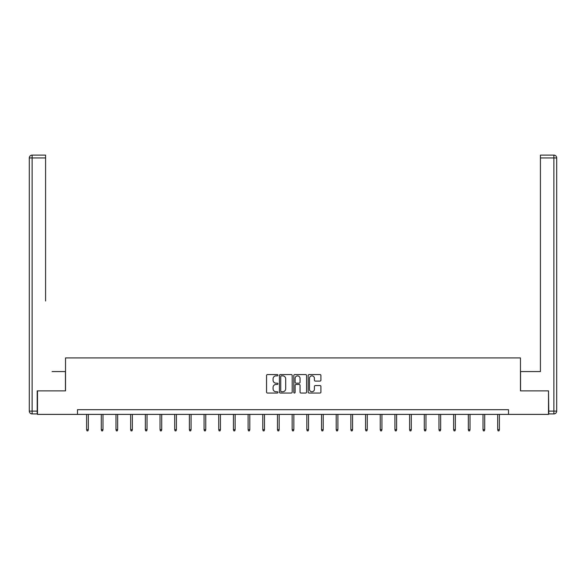 <?xml version="1.0" encoding="UTF-8"?>
<svg xmlns="http://www.w3.org/2000/svg" width="586" height="586" viewBox="0 0 586 586"><rect width="100%" height="100%" fill="white"/><g stroke="black" fill="none" stroke-linecap="round" stroke-linejoin="round"><path stroke-width="0.88" d="M277.94 375.216A0.645 0.645 0 0 0 277.295 374.571L267.48 374.571A0.923 0.923 0 0 0 266.557 375.494L266.557 392.122A0.923 0.923 0 0 0 267.48 393.045L277.295 393.045A0.645 0.645 0 0 0 277.94 392.4A0.645 0.645 0 0 0 277.295 391.756L276.028 391.756A2.959 2.959 0 0 1 273.069 388.796L273.069 387.412A2.959 2.959 0 0 1 276.028 384.453L277.295 384.453A0.645 0.645 0 0 0 277.94 383.808A0.645 0.645 0 0 0 277.295 383.163L276.028 383.163A2.959 2.959 0 0 1 273.069 380.204L273.069 378.82A2.959 2.959 0 0 1 276.028 375.86L277.295 375.86A0.645 0.645 0 0 0 277.94 375.216M320 381.083A0.923 0.923 0 0 0 320.923 380.16L320.923 375.494A0.923 0.923 0 0 0 320 374.571L309.093 374.571A0.923 0.923 0 0 0 308.17 375.494L308.17 392.122A0.923 0.923 0 0 0 309.093 393.045L320 393.045A0.923 0.923 0 0 0 320.923 392.122L320.923 386.489A0.923 0.923 0 0 0 320 385.566L315.334 385.566A0.923 0.923 0 0 0 314.411 386.489L314.411 389.28A2.469 2.469 0 0 1 311.935 391.756A2.469 2.469 0 0 1 309.467 389.28L309.467 378.336A2.469 2.469 0 0 1 311.935 375.86A2.469 2.469 0 0 1 314.411 378.336L314.411 380.16A0.923 0.923 0 0 0 315.334 381.083L320 381.083M45.583 155.114L32.12 155.114L45.583 155.114L39.555 155.114L45.583 155.114L45.583 157.942L32.12 157.942L32.12 411.101L37.204 411.101L37.204 390.869L65.529 390.869L65.529 357.929L520.471 357.929L520.471 390.869L548.511 390.869L548.511 414.397L508.516 414.397L508.516 409.687L77.484 409.687L77.484 414.397L508.516 414.397M37.489 390.869L37.489 414.397L77.484 414.397M292.194 375.494A0.923 0.923 0 0 0 291.271 374.571L280.364 374.571A0.923 0.923 0 0 0 279.441 375.494L279.441 392.122A0.923 0.923 0 0 0 280.364 393.045L291.271 393.045A0.923 0.923 0 0 0 292.194 392.122L292.194 375.494M294.729 374.571L305.636 374.571A0.923 0.923 0 0 1 306.559 375.494L306.559 392.122A0.923 0.923 0 0 1 305.636 393.045L300.97 393.045A0.923 0.923 0 0 1 300.047 392.122L300.047 385.376A0.923 0.923 0 0 0 299.116 384.453L296.025 384.453A0.923 0.923 0 0 0 295.102 385.376L295.102 392.4A0.645 0.645 0 0 1 294.458 393.045A0.645 0.645 0 0 1 293.806 392.4L293.806 375.494A0.923 0.923 0 0 1 294.729 374.571M281.383 375.86A0.645 0.645 0 0 0 280.738 376.512L280.738 391.104A0.645 0.645 0 0 0 281.383 391.756L282.723 391.756A2.959 2.959 0 0 0 285.682 388.796L285.682 378.82A2.959 2.959 0 0 0 282.723 375.86L281.383 375.86M300.047 378.38A2.469 2.469 0 0 0 297.571 375.912A2.469 2.469 0 0 0 295.102 378.38L295.102 382.24A0.923 0.923 0 0 0 296.025 383.163L299.116 383.163A0.923 0.923 0 0 0 300.047 382.24L300.047 378.38M88.31 429.663L87.929 430.886L86.992 430.886L86.611 429.663L88.31 429.663L88.31 414.397M86.611 429.663L86.611 414.397M65.442 390.869L65.442 371.575L52.073 371.575M45.583 157.942L45.583 300.992M29.3 411.101L32.12 411.101L32.12 413.921L37.204 413.921L32.12 413.921A2.82 2.82 0 0 1 29.3 411.101L29.3 157.942A2.82 2.82 0 0 1 32.12 155.114A2.82 2.82 0 0 0 29.3 157.942A2.82 2.82 0 0 1 32.12 155.114A2.82 2.82 0 0 0 29.3 157.942L32.12 157.942L32.12 155.114M37.204 411.101L37.204 413.921M533.927 371.575L540.417 371.575L540.417 155.114L553.88 155.114L540.417 155.114M520.558 390.869L520.558 371.575L540.417 371.575L540.417 300.992M548.796 411.101L553.88 411.101L553.88 413.921A2.82 2.82 0 0 0 556.7 411.101L556.7 157.942L556.7 411.101A2.82 2.82 0 0 1 553.88 413.921L548.796 413.921L548.511 390.869M553.88 155.114A2.82 2.82 0 0 1 556.7 157.942A2.82 2.82 0 0 0 553.88 155.114A2.82 2.82 0 0 1 556.7 157.942A2.82 2.82 0 0 0 553.88 155.114L553.88 157.942L540.417 157.942M102.99 429.663L102.616 430.886L101.671 430.886L101.297 429.663L102.99 429.663L102.99 414.397M101.297 429.663L101.297 414.397M117.669 429.663L117.295 430.886L116.35 430.886L115.977 429.663L117.669 429.663L117.669 414.397M115.977 429.663L115.977 414.397M132.355 429.663L131.975 430.886L131.037 430.886L130.656 429.663L132.355 429.663L132.355 414.397M130.656 429.663L130.656 414.397M147.035 429.663L146.654 430.886L145.716 430.886L145.343 429.663L147.035 429.663L147.035 414.397M145.343 429.663L145.343 414.397M161.714 429.663L161.34 430.886L160.396 430.886L160.022 429.663L161.714 429.663L161.714 414.397M160.022 429.663L160.022 414.397M176.393 429.663L176.02 430.886L175.075 430.886L174.701 429.663L176.393 429.663L176.393 414.397M174.701 429.663L174.701 414.397M191.08 429.663L190.699 430.886L189.761 430.886L189.381 429.663L191.08 429.663L191.08 414.397M189.381 429.663L189.381 414.397M205.759 429.663L205.386 430.886L204.441 430.886L204.067 429.663L205.759 429.663L205.759 414.397M204.067 429.663L204.067 414.397M220.439 429.663L220.065 430.886L219.12 430.886L218.746 429.663L220.439 429.663L220.439 414.397M218.746 429.663L218.746 414.397M235.125 429.663L234.744 430.886L233.807 430.886L233.426 429.663L235.125 429.663L235.125 414.397M233.426 429.663L233.426 414.397M249.804 429.663L249.424 430.886L248.486 430.886L248.112 429.663L249.804 429.663L249.804 414.397M248.112 429.663L248.112 414.397M264.484 429.663L264.11 430.886L263.165 430.886L262.792 429.663L264.484 429.663L264.484 414.397M262.792 429.663L262.792 414.397M279.163 429.663L278.79 430.886L277.845 430.886L277.471 429.663L279.163 429.663L279.163 414.397M277.471 429.663L277.471 414.397M293.85 429.663L293.469 430.886L292.531 430.886L292.15 429.663L293.85 429.663L293.85 414.397M292.15 429.663L292.15 414.397M308.529 429.663L308.155 430.886L307.211 430.886L306.837 429.663L308.529 429.663L308.529 414.397M306.837 429.663L306.837 414.397M323.208 429.663L322.835 430.886L321.89 430.886L321.516 429.663L323.208 429.663L323.208 414.397M321.516 429.663L321.516 414.397M337.888 429.663L337.514 430.886L336.576 430.886L336.196 429.663L337.888 429.663L337.888 414.397M336.196 429.663L336.196 414.397M352.574 429.663L352.193 430.886L351.256 430.886L350.875 429.663L352.574 429.663L352.574 414.397M350.875 429.663L350.875 414.397M367.254 429.663L366.88 430.886L365.935 430.886L365.561 429.663L367.254 429.663L367.254 414.397M365.561 429.663L365.561 414.397M381.933 429.663L381.559 430.886L380.614 430.886L380.241 429.663L381.933 429.663L381.933 414.397M380.241 429.663L380.241 414.397M396.619 429.663L396.239 430.886L395.301 430.886L394.92 429.663L396.619 429.663L396.619 414.397M394.92 429.663L394.92 414.397M411.299 429.663L410.925 430.886L409.98 430.886L409.607 429.663L411.299 429.663L411.299 414.397M409.607 429.663L409.607 414.397M425.978 429.663L425.604 430.886L424.66 430.886L424.286 429.663L425.978 429.663L425.978 414.397M424.286 429.663L424.286 414.397M440.657 429.663L440.284 430.886L439.346 430.886L438.965 429.663L440.657 429.663L440.657 414.397M438.965 429.663L438.965 414.397M455.344 429.663L454.963 430.886L454.025 430.886L453.645 429.663L455.344 429.663L455.344 414.397M453.645 429.663L453.645 414.397M470.023 429.663L469.65 430.886L468.705 430.886L468.331 429.663L470.023 429.663L470.023 414.397M468.331 429.663L468.331 414.397M484.703 429.663L484.329 430.886L483.384 430.886L483.011 429.663L484.703 429.663L484.703 414.397M483.011 429.663L483.011 414.397M499.389 429.663L499.008 430.886L498.071 430.886L497.69 429.663L499.389 429.663L499.389 414.397M497.69 429.663L497.69 414.397M556.7 411.101L553.88 411.101L553.88 157.942L556.7 157.942"/></g></svg>
